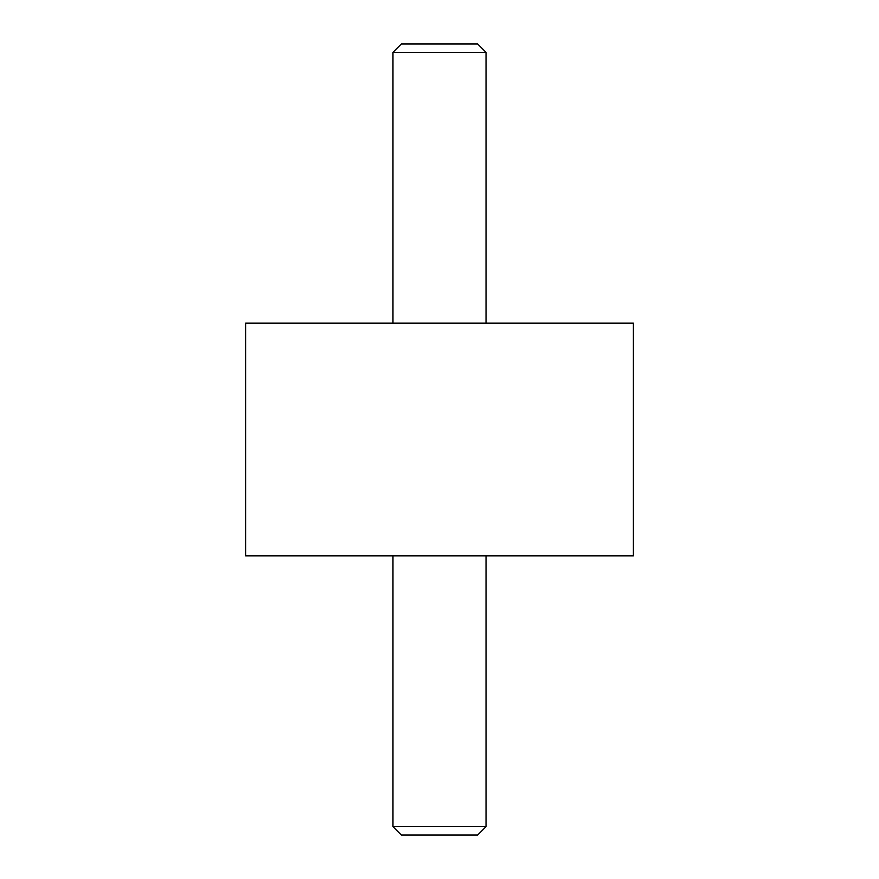 <?xml version="1.0" encoding="UTF-8"?>
<svg xmlns="http://www.w3.org/2000/svg" width="879" height="879" viewBox="0 0 879 879"><rect width="100%" height="100%" fill="white"/><g stroke="black" fill="none" stroke-linecap="round" stroke-linejoin="round"><path stroke-width="1.32" d="M245.604 323.164L633.396 323.164L633.396 555.836L245.604 555.836L245.604 323.164M392.968 52.344L401.362 43.95L477.638 43.95L486.032 52.344L392.968 52.344L392.968 323.164M392.968 826.656L486.032 826.656L477.638 835.05L401.362 835.05L392.968 826.656L392.968 555.836M486.032 323.164L486.032 52.344M486.032 555.836L486.032 826.656"/></g></svg>
